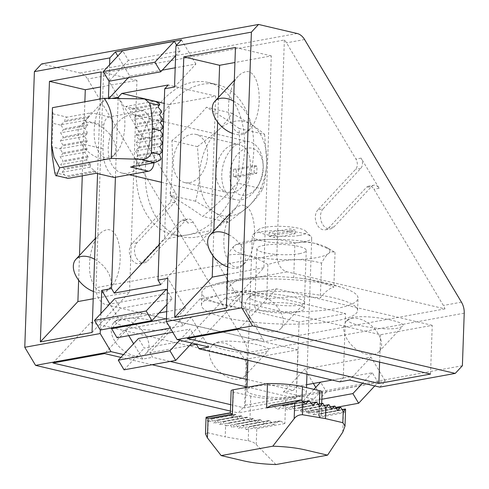 <?xml version="1.0" encoding="UTF-8"?>
<svg xmlns="http://www.w3.org/2000/svg" width="489" height="489" viewBox="0 0 489 489"><rect width="100%" height="100%" fill="white"/><g stroke="black" fill="none" stroke-linecap="round" stroke-linejoin="round"><path stroke-width="0.37" stroke-dasharray="2.44 1.83" d="M140.875 355.986A22.317 13.924 -137.1 0 0 146.413 353.107A22.317 13.924 -137.1 0 0 139.561 327.703A22.317 13.924 -137.1 0 0 113.735 322.697A22.317 13.924 -137.1 0 0 117.274 344.568A22.317 13.924 -137.1 0 0 140.875 355.986M165.52 329.507L169.946 327.819C175.906 323.052 134.97 315.692 120.147 318.865L115.728 320.552C109.762 325.319 150.698 332.679 165.52 329.507M239.133 379.03A22.317 13.924 -137.1 0 0 244.665 376.151A22.317 13.924 -137.1 0 0 237.813 350.747A22.317 13.924 -137.1 0 0 211.988 345.741A22.317 13.924 -137.1 0 0 215.533 367.612A22.317 13.924 -137.1 0 0 239.133 379.03M284.366 40L276.866 254.781A14.878 10.538 79.7 0 0 287.055 271.835L444.966 308.871A14.878 10.538 79.7 0 0 443.37 305.46L373.944 189.219A7.439 5.269 79.7 0 0 368.651 186.156L373.816 185.215A7.439 5.269 79.7 0 1 379.109 188.277L361.102 158.13A7.439 5.269 79.7 0 1 360.741 168.418L323.113 208.846L317.948 209.787L355.576 169.359A7.439 5.269 79.7 0 0 355.937 159.072L286.505 42.836A14.878 10.538 79.7 0 0 284.366 40L103.534 72.916L96.033 287.697A14.878 10.538 79.7 0 0 106.223 304.751L264.133 341.787A14.878 10.538 79.7 0 0 262.538 338.376L193.112 222.134A7.439 5.269 79.7 0 0 187.819 219.072A7.439 5.269 79.7 0 0 185.545 220.362L147.922 260.79L142.757 261.731L180.38 221.303A7.439 5.269 79.7 0 1 182.648 220.013L187.819 219.072M169.17 104.56L215.667 96.095L210.973 230.643L164.469 239.109L169.17 104.56L164.2 103.393M193.112 222.134L187.941 223.076L169.934 192.929A7.439 5.269 79.7 0 1 169.579 203.216L131.951 243.644A11.161 7.903 79.7 0 0 130.288 256.707A11.161 7.903 79.7 0 0 139.353 263.669A11.161 7.903 79.7 0 0 142.757 261.731M230.411 411.072L238.241 412.905L245.399 405.216L247.232 352.685A14.878 10.538 79.7 0 0 244.457 341.664L87.586 79.041A14.878 10.538 79.7 0 0 80.178 73.008L41.553 63.949M139.353 263.669L144.518 262.727A11.161 7.903 79.7 0 1 135.453 255.765A11.161 7.903 79.7 0 1 137.116 242.703L174.744 202.275A7.439 5.269 79.7 0 0 175.105 191.988L105.673 75.746A14.878 10.538 79.7 0 0 103.534 72.916M444.966 308.871L264.133 341.787M462.392 365.717L245.399 405.216M379.806 387.135L385.35 381.182L370.943 357.062L304.812 369.097L283.424 392.08L313.675 399.177L319.219 393.217L385.35 381.182M313.675 399.177L238.241 412.905M374.745 385.949L378.052 382.392L372.294 372.746L332.153 380.051M378.052 382.392L326.389 391.799L320.625 382.147M319.219 393.217L315.741 387.398M313.388 383.455L304.812 369.097M370.943 357.062L349.556 380.045M208.901 347.056L191.077 317.208L183.155 325.723L177.751 316.676L185.673 308.168L167.843 278.32M175.618 55.795L180.099 50.978L176.621 45.159M180.099 50.978L128.43 60.385L122.672 50.74M162.25 70.159L129.781 76.07L117.788 55.984M174.524 87.011L195.912 64.028L175.196 67.8M195.912 64.028L181.505 39.915M339.739 381.83L343.296 378.009L345.546 313.535L246.621 290.332L196.382 344.317M246.621 290.332L200.123 298.797L149.885 352.783L152.586 357.306L170.19 361.432M247.232 379.507L293.241 390.295L296.792 386.475L299.048 322L345.546 313.535M200.123 298.797L299.048 322M159.267 244.702L164.469 239.109M160.728 284.629L210.973 230.643M189.543 345.564L149.885 352.783M296.792 386.475L306.609 384.69M332.123 380.045L343.296 378.009M215.667 96.095L168.265 84.982M317.948 209.787A11.161 7.903 79.7 0 0 316.285 222.85A11.161 7.903 79.7 0 0 325.35 229.812A11.161 7.903 79.7 0 0 328.755 227.88L366.377 187.446A7.439 5.269 79.7 0 1 368.651 186.156M144.518 262.727A11.161 7.903 79.7 0 0 147.922 260.79M112.446 327.826L119.542 320.203L109.823 303.938M177.751 316.676L166.431 318.736M185.673 308.168L166.682 311.621M159.029 313.015L119.542 320.203M183.155 325.723L170.251 328.07M191.077 317.208L124.939 329.244L117.018 337.758M191.871 343.058L195.906 338.724L190.142 329.079L179.769 340.222M195.906 338.724L144.243 348.131L138.479 338.48M172.745 332.245L190.142 329.079M123.503 354.574L142.77 359.091L152.586 357.306M142.77 359.091L133.595 343.73M128.748 335.625L124.939 329.244M100.905 313.522L100.324 330.026M166.932 304.525L172.134 298.932L167.403 291.004M172.134 298.932L120.471 308.333L114.707 298.687M124.041 369.831L144.243 348.131M100.269 330.038L120.471 308.333M109.591 64.792L109.016 81.223L128.43 60.385M108.417 98.338L108.393 99.047L109.053 98.344M128.222 77.745L129.781 76.07M108.393 99.047L112.122 98.368M293.241 390.295L283.424 392.08M313.914 389.36L301.218 403.003L306.982 412.649L326.389 391.799M321.823 399.25L301.218 403.003M372.294 372.746L362.642 383.113M335.766 407.41L306.982 412.649M226.358 308.039L263.889 267.709L271.285 55.893L234.934 62.506M271.285 55.893L235.46 47.488M430.528 374.067L432.233 325.338L380.564 334.745L224.824 298.217L187.299 338.547M379.611 362.129L380.564 334.745M254.482 294.415L250.056 296.102C244.097 300.869 285.032 308.229 299.855 305.057L304.28 303.363C310.24 298.602 269.305 291.242 254.482 294.415M352.734 317.459L348.315 319.146C342.355 323.914 383.284 331.273 398.107 328.101L402.533 326.407C408.492 321.646 367.557 314.286 352.734 317.459M432.233 325.338L276.493 288.816L224.824 298.217M276.493 288.816L238.962 329.14M263.889 267.709L227.538 274.329M240.392 205.502L237.012 206.841L233.742 209.579C225.961 217.813 221.774 237.678 224.806 251.945C229.09 267.092 235.784 270.827 244.879 263.137C260.093 248.43 256.401 201.052 240.392 205.502M245.056 71.865L241.682 73.203L238.412 75.942C230.631 84.175 226.438 104.041 229.475 118.307C233.754 133.454 240.447 137.189 249.549 129.499C264.763 114.793 261.071 67.415 245.056 71.865M212.966 255.741L213.834 230.979M217.636 122.097L218.497 97.342M92.03 332.489L129.554 292.165L136.951 80.343L100.6 86.956M136.951 80.343L101.125 71.938M230.631 404.666L244.531 407.924L296.193 398.523L297.899 349.794L246.23 359.195L90.496 322.673L52.965 362.997M244.531 407.924L245.24 387.612M245.276 386.579L246.23 359.195M218.406 341.909L213.98 343.596C208.021 348.364 248.956 355.723 263.779 352.551L268.198 350.864C274.164 346.096 233.229 338.736 218.406 341.909M297.899 349.794L142.158 313.266L90.496 322.673M142.158 313.266L104.634 353.59M129.554 292.165L93.203 298.779M106.058 229.952L102.684 231.297L99.414 234.029C91.626 242.263 87.439 262.128 90.477 276.395C94.756 291.548 101.449 295.277 110.551 287.587C125.765 272.88 122.073 225.502 106.058 229.952M110.728 96.315L107.348 97.653L104.078 100.392C96.296 108.625 92.103 128.491 95.141 142.757C99.426 157.91 106.113 161.639 115.215 153.949C130.429 139.243 126.737 91.865 110.728 96.315M78.637 280.191L79.499 255.429M82.28 175.826L84.866 101.791M100.178 99.004L97.574 173.577M187.941 223.076A7.439 5.269 79.7 0 0 182.648 220.013M373.816 185.215A7.439 5.269 79.7 0 0 371.548 186.505L366.377 187.446M323.113 208.846A11.161 7.903 79.7 0 0 321.45 221.908A11.161 7.903 79.7 0 0 330.515 228.87A11.161 7.903 79.7 0 0 333.92 226.939L371.548 186.505M233.583 101.119A22.317 13.924 42.9 0 1 247.556 131.639A22.317 13.924 42.9 0 1 232.458 133.381M228.919 234.757A22.317 13.924 42.9 0 1 242.886 265.276A22.317 13.924 42.9 0 1 227.795 267.018M86.082 122.8A22.317 13.924 42.9 0 1 109.683 134.218A22.317 13.924 42.9 0 1 113.222 156.095A22.317 13.924 42.9 0 1 87.397 151.083A22.317 13.924 42.9 0 1 80.544 125.679A22.317 13.924 42.9 0 1 86.082 122.8M94.585 259.207A22.317 13.924 42.9 0 1 108.558 289.732A22.317 13.924 42.9 0 1 93.46 291.468M373.462 354.58A22.317 13.924 -137.1 0 0 378.999 351.701A22.317 13.924 -137.1 0 0 372.147 326.297A22.317 13.924 -137.1 0 0 346.322 321.285A22.317 13.924 -137.1 0 0 349.861 343.162A22.317 13.924 -137.1 0 0 373.462 354.58M275.209 331.536A22.317 13.924 -137.1 0 0 280.741 328.657A22.317 13.924 -137.1 0 0 273.895 303.253A22.317 13.924 -137.1 0 0 248.064 298.241A22.317 13.924 -137.1 0 0 251.609 320.118A22.317 13.924 -137.1 0 0 275.209 331.536M120.869 357.398L152.103 364.727M246.976 386.976L296.193 398.523M118.167 98.43L115.416 177.256M96.29 173.277L94.866 170.869L89.933 167.232L90.697 164.701L90.251 163.76L86.425 159.921L88.051 157.232L87.831 156.248L84.701 152.287L86.95 149.481L86.908 148.467L84.346 144.402L60.061 148.821L52.042 146.938L52.867 123.307L61.156 125.251L60.905 124.823L64.371 121.798L64.958 120.667C64.903 118.656 65.624 117.482 67.109 117.158L91.394 112.739C89.909 113.063 89.187 114.23 89.236 116.248L64.958 120.667M114.206 177.476A37.201 25.092 103.2 0 1 103.063 148.79L103.888 125.153A7.439 5.018 103.2 0 1 109.31 116.944L143.583 110.703A37.201 25.092 103.2 0 1 154.726 139.389L153.913 162.788M162.458 142.666L138.173 147.085A0.746 0.526 -100.3 0 1 138.136 148.112L135.453 150.997L137.892 155.086A0.746 0.526 -100.3 0 1 137.861 156.113L135.166 158.998L136.834 163.228L136.248 164.359L130.569 167.036M86.908 148.467L62.568 152.898L60.061 148.821L62.745 145.936A0.746 0.526 79.7 0 0 62.781 144.909L60.343 140.82L63.026 137.941A0.746 0.526 79.7 0 0 63.063 136.908L60.624 132.825L84.903 128.405L87.348 132.488L63.063 136.908M62.568 152.898L62.574 153.919L60.104 156.761L62.892 160.789L62.983 161.792L60.807 164.585L63.894 168.552L64.077 169.542L62.213 172.281L65.703 176.174L66.981 178.412M52.097 155.099L52.042 146.938M86.425 159.921L60.807 164.585M158.143 107.122L130.422 112.17L134.787 115.905L135.233 116.847L133.937 119.475L137.433 123.375L137.653 124.353L135.661 127.116L138.534 131.119L138.576 132.134L136.009 135.001L138.454 139.084A0.746 0.526 -100.3 0 1 138.418 140.111L135.734 142.996L138.173 147.085M159.738 146.578L135.453 150.997M84.903 128.405L87.592 125.52A0.746 0.526 79.7 0 0 87.623 124.487L63.344 128.907A0.746 0.526 79.7 0 1 63.307 129.94L60.624 132.825M143.583 110.703L125.667 106.504L130.618 109.738L130.422 112.17M103.063 148.79L84.346 144.402L87.03 141.517A0.746 0.526 79.7 0 0 87.066 140.49L84.628 136.4L87.311 133.515A0.746 0.526 79.7 0 0 87.348 132.488M52.433 107.69L52.94 113.839L52.867 123.307M103.888 125.153L85.441 120.826L85.19 120.404L88.65 117.372L89.236 116.248M159.548 114.817L133.937 119.475M85.19 120.404L60.905 124.823M159.451 154.579L135.166 158.998M85.441 120.826L87.623 124.487M61.156 125.251L63.344 128.907M89.933 167.232L62.213 172.281M142.079 98.65L153.754 101.388L125.667 106.504M153.754 101.388L155.416 101.467M127.88 173.179A29.762 20.073 -76.8 0 0 149.206 144.506A29.762 20.073 -76.8 0 0 135.691 115.117A29.762 20.073 -76.8 0 0 109.353 139.506A29.762 20.073 -76.8 0 0 122.097 173.063A29.762 20.073 -76.8 0 0 127.88 173.179M245.71 195.19A24.053 16.223 -76.8 0 0 258.736 184.579A24.053 16.223 -76.8 0 0 263.198 165.551A24.053 16.223 -76.8 0 0 245.875 148.528A24.053 16.223 -76.8 0 0 229.812 175.759A24.053 16.223 -76.8 0 0 245.71 195.19M236.071 177.195L236.328 169.927L256.994 166.162L256.737 173.436L236.071 177.195L233.4 176.572L233.65 169.298L236.328 169.927M241.413 199.812A29.762 20.073 -76.8 0 0 257.526 186.676A29.762 20.073 -76.8 0 0 263.051 163.137A29.762 20.073 -76.8 0 0 249.225 141.743A29.762 20.073 -76.8 0 0 222.886 166.132A29.762 20.073 -76.8 0 0 235.637 199.689A29.762 20.073 -76.8 0 0 241.413 199.812M233.65 169.298L254.317 165.539L254.066 172.806L233.4 176.572M254.066 172.806L256.737 173.436M254.317 165.539L256.994 166.162M160.013 138.576L135.734 142.996M160.294 130.575L136.009 135.001L154.726 139.389M84.628 136.4L60.343 140.82M160.251 122.635L135.661 127.116M84.701 152.287L60.104 156.761M197.428 146.639L217.801 130.661A48.356 32.622 -76.8 0 0 199.579 174.659A48.356 32.622 -76.8 0 0 214.946 212.544A48.356 32.622 -76.8 0 0 248.528 206.425A48.356 32.622 -76.8 0 0 266.749 162.434C266.346 171.657 264.995 180.514 262.691 188.998C259.042 194.915 254.317 200.728 248.528 206.425L228.155 222.403C224.818 219.414 220.411 216.126 214.946 212.544L195.527 201.223C197.831 192.739 199.182 183.882 199.579 174.659L197.428 146.639L171.908 140.649A217.892 116.406 157.9 0 0 206.444 107.244A217.892 37.94 -157.5 0 1 239.072 128.424A217.892 154.347 -100.3 0 1 237.165 183.008A217.892 116.406 -22.1 0 1 202.629 216.419A217.892 37.94 22.5 0 0 170.001 195.239A217.892 154.347 79.7 0 0 171.908 140.649M231.969 113.228L251.389 124.548A48.356 32.622 -76.8 0 0 217.801 130.661C223.607 124.946 228.326 119.139 231.969 113.228L206.444 107.244M189.543 182.684A24.725 16.681 -76.8 0 0 207.263 158.858A24.725 16.681 -76.8 0 0 196.034 134.438A24.725 16.681 -76.8 0 0 174.151 154.701A24.725 16.681 -76.8 0 0 184.738 182.586A24.725 16.681 -76.8 0 0 189.543 182.684M187.721 234.879A78.118 52.696 -76.8 0 0 243.705 159.603A78.118 52.696 -76.8 0 0 208.222 82.458A78.118 52.696 -76.8 0 0 139.084 146.48A78.118 52.696 -76.8 0 0 172.55 234.567A78.118 52.696 -76.8 0 0 187.721 234.879M232.318 192.715A24.725 16.681 -76.8 0 0 250.044 168.888A24.725 16.681 -76.8 0 0 238.809 144.469A24.725 16.681 -76.8 0 0 216.927 164.738A24.725 16.681 -76.8 0 0 227.519 192.617A24.725 16.681 -76.8 0 0 232.318 192.715M196.822 237.012A78.118 52.696 -76.8 0 0 252.807 161.737A78.118 52.696 -76.8 0 0 217.33 84.591A78.118 52.696 -76.8 0 0 148.185 148.613A78.118 52.696 -76.8 0 0 181.651 236.7A78.118 52.696 -76.8 0 0 196.822 237.012M195.527 201.223L170.001 195.239M264.598 134.408L266.749 162.434A48.356 32.622 -76.8 0 0 251.389 124.548C256.866 128.142 261.267 131.425 264.598 134.408L239.072 128.424M228.155 222.403L202.629 216.419M262.691 188.998L237.165 183.008M322.08 391.946A7.439 1.546 2 0 1 319.989 392.936L285.717 399.177L284.867 423.541L280.765 421.176L279.127 421.157L273.95 424.495L269.586 420.76L268.345 420.668L264.274 423.804L260.778 419.91L259.763 419.782L256.389 422.789L253.516 418.786L252.679 418.621L249.879 421.53L225.594 425.95L225.209 436.854L207.831 432.783L208.228 421.506L207.953 421.805L206.083 417.3M285.717 399.177A37.201 7.732 2 0 1 250.765 396.072L233.387 391.995A7.439 1.546 2 0 1 231.12 390.797M279.604 420.98L249.958 426.469L246.23 429.544L242.966 425.607L241.994 425.467L238.663 428.468L235.71 424.476L234.83 424.324L231.798 427.27L229.139 423.223L228.339 423.052L225.594 425.95L223.149 421.86A0.746 0.526 79.7 0 0 222.397 421.683L219.714 424.568L217.269 420.479A0.746 0.526 79.7 0 0 216.511 420.302L213.827 423.187L238.112 418.767L240.796 415.882L216.511 420.302M268.712 420.516L241.994 425.467L268.712 420.516M260.062 419.641L234.83 424.324L260.062 419.641M252.929 418.486L228.339 423.052L252.929 418.486M330.417 406.921L310.112 410.619A0.746 0.526 -100.3 0 1 310.863 410.797L313.308 414.88L315.992 411.995A0.746 0.526 -100.3 0 1 316.75 412.172L319.183 416.261L321.09 413.517L321.291 413.798L320.839 416.115L319.14 417.3L343.694 412.82L345.124 411.695L345.582 409.88M275.943 464.55L256.224 444.532C254.347 442.624 251.682 441.359 248.216 440.742L225.209 436.854M264.274 423.804L238.663 428.468M305.191 404.11L277.471 409.152L282.367 405.784L303.339 401.964M337.587 410.46L313.308 414.88M238.112 418.767L235.674 414.684A0.746 0.526 79.7 0 0 234.916 414.507L210.631 418.926A0.746 0.526 79.7 0 1 210.857 418.798L235.142 414.372M235.674 414.684L211.389 419.104A0.746 0.526 79.7 0 0 210.857 418.798M303.406 402.037L282.08 405.919L283.314 406.011L287.141 409.843L291.187 406.622L311.083 403.003M311.138 403.083L290.888 406.769L291.896 406.897L295.026 410.858L298.143 407.893L298.981 408.058L301.542 412.123L304.225 409.238A0.746 0.526 -100.3 0 1 304.983 409.415L307.422 413.505L310.112 410.619M270.9 405.503L272.538 405.522L277.471 409.152M318.162 404.25L298.143 407.893L318.107 404.177M250.765 396.072L249.879 421.53L247.434 417.441A0.746 0.526 79.7 0 0 246.676 417.264L243.993 420.149L241.554 416.06A0.746 0.526 79.7 0 0 240.796 415.882M205.484 433.841L207.831 432.783M233.387 391.995L232.507 417.086L232.238 417.386L230.343 412.887M206.291 417.582L230.57 413.162L230.368 412.881M211.389 419.104L213.827 423.187M312.758 405.179L287.141 409.843M232.238 417.386L207.953 421.805M343.467 411.842L319.183 416.261M232.507 417.086L234.916 414.507M208.228 421.506L210.631 418.926M273.95 424.495L246.23 429.544M342.178 409.678L321.09 413.517L321.291 413.798L345.576 409.379M284.867 423.541L256.78 428.651L251.267 426.542L249.958 426.469L279.604 420.986M297.984 396.39A29.762 6.186 -178 0 0 306.34 392.41A29.762 6.186 -178 0 0 276.817 385.185A29.762 6.186 -178 0 0 246.859 390.332A29.762 6.186 -178 0 0 265.35 396.726A29.762 6.186 -178 0 0 297.984 396.39M299.476 235.423A24.053 5 -178 0 0 305.711 231.126A24.053 5 -178 0 0 282.361 226.37A24.053 5 -178 0 0 258.736 229.488A24.053 5 -178 0 0 270.772 235.392A24.053 5 -178 0 0 299.476 235.423M274.525 233.876L269.176 232.623L289.843 228.858L295.191 230.117L274.525 233.876L274.396 237.513L269.054 236.26L269.176 232.623M303.382 241.963A29.762 6.186 -178 0 0 311.731 237.984A29.762 6.186 -178 0 0 311.096 236.645A29.762 6.186 -178 0 0 282.208 230.765A29.762 6.186 -178 0 0 252.972 234.616A29.762 6.186 -178 0 0 252.251 235.906A29.762 6.186 -178 0 0 270.747 242.299A29.762 6.186 -178 0 0 303.382 241.963M269.054 236.26L289.72 232.495L295.063 233.748L274.396 237.513M295.063 233.748L295.191 230.117M289.72 232.495L289.843 228.858M331.707 409.085L307.422 413.505M325.827 407.704L301.542 412.123L301.951 400.454M243.993 420.149L219.714 424.568M319.623 406.383L295.026 410.858M256.389 422.789L231.798 427.27M227.752 255.179C230.056 250.71 232.354 247.501 234.659 245.545A48.356 10.055 -178 0 0 247.966 255.661A48.356 10.055 -178 0 0 294.861 259.665A48.356 10.055 -178 0 0 328.443 253.553A48.356 10.055 -178 0 0 326.615 247.422L335.051 252.367C332.942 251.425 330.735 251.823 328.443 253.553C326.132 255.515 323.834 258.724 321.536 263.186C312.874 260.71 303.981 259.537 294.861 259.665C285.71 260.02 276.719 261.664 267.886 264.592C261.401 260.337 254.757 257.361 247.966 255.661C241.083 254.176 234.347 254.011 227.752 255.179L226.541 289.898A217.892 50.116 94.9 0 1 240.056 279.078A217.892 204.463 127.2 0 1 266.682 276.627A217.892 204.463 127.2 0 1 293.706 277.673A217.892 154.347 -100.3 0 1 302.178 278.479A217.892 154.347 -100.3 0 1 333.84 287.086A217.892 50.116 -85.1 0 0 320.326 297.905A217.892 204.463 -52.8 0 0 266.676 299.311A217.892 154.347 79.7 0 0 226.541 289.898M241.266 244.359C250.123 241.425 259.115 239.787 268.241 239.433A48.356 10.055 -178 0 0 236.743 244.28A48.356 10.055 -178 0 0 234.659 245.545L236.297 244.5L241.266 244.359L240.056 279.078M297.288 311.903A24.725 5.141 -178 0 0 304.231 308.596A24.725 5.141 -178 0 0 279.696 302.593A24.725 5.141 -178 0 0 254.806 306.872A24.725 5.141 -178 0 0 270.172 312.184A24.725 5.141 -178 0 0 297.288 311.903M335.662 320.9A78.118 16.241 -178 0 0 357.587 310.46A78.118 16.241 -178 0 0 280.087 291.499A78.118 16.241 -178 0 0 201.45 305.008A78.118 16.241 -178 0 0 250.001 321.793A78.118 16.241 -178 0 0 335.662 320.9M299.323 253.718A24.725 5.141 -178 0 0 306.261 250.411A24.725 5.141 -178 0 0 281.731 244.414A24.725 5.141 -178 0 0 256.841 248.687A24.725 5.141 -178 0 0 272.208 253.999A24.725 5.141 -178 0 0 299.323 253.718M336.096 308.522A78.118 16.241 -178 0 0 358.021 298.076A78.118 16.241 -178 0 0 344.482 288.357A78.118 16.241 -178 0 0 216.065 283.877A78.118 16.241 -178 0 0 201.878 292.624A78.118 16.241 -178 0 0 250.429 309.409A78.118 16.241 -178 0 0 336.096 308.522M331.096 249.977L315.136 243.436A48.356 10.055 -178 0 0 268.241 239.433C277.385 239.31 286.279 240.484 294.922 242.954L293.706 277.673M326.615 247.422A48.356 10.055 -178 0 0 315.136 243.436C308.247 241.951 301.511 241.786 294.922 242.954M267.886 264.592L266.676 299.311M321.536 263.186L320.326 297.905M335.051 252.367L333.84 287.086M276.866 254.781L96.033 287.697M175.105 191.988L169.934 192.929M262.538 338.376L244.457 341.664M105.673 75.746L87.586 79.041M461.457 302.165L443.37 305.46M464.226 313.186L247.232 352.685M297.171 33.509L80.178 73.008M304.586 39.542L286.505 42.836M287.055 271.835L106.223 304.751M174.744 202.275L169.579 203.216M137.116 242.703L131.951 243.644M185.545 220.362L180.38 221.303M361.102 158.13L355.937 159.072M360.741 168.418L355.576 169.359M333.92 226.939L328.755 227.88M379.109 188.277L373.944 189.219M162.421 143.693L138.136 148.112M54.75 172.635L64.499 174.921M162.177 150.667L137.892 155.086M162.14 151.694L137.861 156.113M90.251 163.76L63.894 168.552M161.407 111.058L134.787 115.905M88.051 157.232L62.983 161.792M87.592 125.52L63.307 129.94M161.59 112.048L135.233 116.847M87.311 133.515L63.026 137.941M87.03 141.517L62.745 145.936M87.066 140.49L62.781 144.909M52.94 113.839L67.109 117.158M88.65 117.372L64.371 121.798M162.739 134.664L138.454 139.084M162.703 135.691L138.418 140.111M162.501 118.809L137.433 123.375M159.781 104.426L130.618 109.738M90.697 164.701L64.077 169.542M94.866 170.869L65.703 176.174M159.267 103.497L129.768 108.87M161.113 158.809L136.834 163.228M160.526 159.94L136.248 164.359M95.716 171.737L66.217 177.104M109.31 116.944L91.394 112.739M153.338 162.892L135.453 158.699M87.831 156.248L62.892 160.789M86.95 149.481L62.574 153.919M162.91 126.682L138.534 131.119M162.916 127.702L138.576 132.134M162.593 119.817L137.653 124.353M335.148 406.377L310.863 410.797M248.216 440.742L248.681 427.478M336.298 408.303L315.992 411.995M341.029 407.753L316.75 412.172M260.778 419.91L235.71 424.476M309.671 401.212L283.314 406.011M241.554 416.06L217.269 420.479M247.434 417.441L223.149 421.86M246.676 417.264L222.397 421.683M342.752 432.154L343.425 412.881M324.519 405.546L304.225 409.238M329.268 404.996L304.983 409.415M301.701 400.21L272.538 405.522M269.586 420.76L242.966 425.607M280.765 421.176L251.267 426.542M319.989 392.936L319.14 417.3M256.224 444.532L256.78 428.651M319.348 403.951L318.932 415.833M253.516 418.786L229.139 423.223M323.321 403.627L298.981 408.058M316.835 402.361L291.896 406.897M146.413 353.107L169.946 327.819M113.735 322.697L115.728 320.552M238.412 75.942L234.31 80.349M249.549 129.499L247.556 131.639M233.742 209.579L229.641 213.986M244.879 263.137L242.886 265.276M104.078 100.392L80.544 125.679M115.215 153.949L113.222 156.095M99.414 234.029L95.312 238.436M110.551 287.587L108.558 289.732M378.999 351.701L402.533 326.407M346.322 321.285L348.315 319.146M280.741 328.657L304.28 303.363M248.064 298.241L250.056 296.102M244.665 376.151L268.198 350.864M211.988 345.741L213.98 343.596M325.35 229.812L330.515 228.87M263.198 165.551L263.051 163.137M258.736 184.579L257.526 186.676M122.097 173.063L129.243 174.738M161.443 182.293L235.637 199.689M135.691 115.117L161.486 121.168M163.564 121.651L249.225 141.743M184.738 182.586L227.519 192.617M196.034 134.438L238.809 144.469M172.55 234.567L181.651 236.7M208.222 82.458L217.33 84.591M310.338 410.491L330.368 406.842M316.218 411.866L336.249 408.223M216.743 420.173L241.022 415.754M222.623 421.555L246.908 417.135M304.451 409.11L324.47 405.467M321.175 413.419L342.135 409.599M321.297 414.305L321.676 403.523M258.736 229.488L252.972 234.616M305.711 231.126L311.096 236.645M306.34 392.41L306.505 387.624M306.976 374.146L311.731 237.984M246.859 390.332L246.963 387.3M247.905 360.289L252.251 235.906M304.231 308.596L306.261 250.411M254.806 306.872L256.841 248.687M357.587 310.46L358.021 298.076M201.45 305.008L201.878 292.624M236.743 244.28L236.297 244.5M344.482 288.357A223.198 223.198 0 0 0 302.178 278.479M266.682 276.627A223.198 223.198 0 0 0 216.065 283.877"/><path stroke-width="0.73" d="M304.586 39.542A14.878 10.538 79.7 0 0 297.171 33.509L258.553 24.45L251.395 32.14L241.768 307.789L252.575 325.876L455.241 373.407L462.392 365.717L464.226 313.186A14.878 10.538 79.7 0 0 461.457 302.165L304.586 39.542M258.553 24.45L41.553 63.949L34.395 71.638L24.774 347.288L35.575 365.375L230.411 411.072M455.241 373.407L379.806 387.135L349.556 380.045L339.739 381.83L199.084 348.84L208.901 347.056L177.14 339.604L252.575 325.876M238.962 329.14L187.299 338.547L378.865 383.474L430.528 374.067L238.962 329.14M241.768 307.789L166.339 321.517L177.14 339.604M235.46 47.488L183.791 56.889L174.695 317.44L226.358 308.039L235.46 47.488M164.2 103.393L121.761 93.442L168.265 84.982L164.707 88.796L174.524 87.011L175.961 45.868L251.395 32.14M164.707 88.796L158.026 280.105L160.728 284.629L114.23 293.094L159.267 244.702M166.339 321.517L167.843 278.32L158.026 280.105M175.961 45.868L181.505 39.915L115.373 51.95L109.829 57.91L34.395 71.638M332.153 380.051L320.625 382.147L313.914 389.36M315.741 387.398L313.388 383.455M176.621 45.159L174.335 41.333L122.672 50.74L103.265 71.59L109.023 81.241L108.417 98.338M117.788 55.984L115.373 51.95M175.196 67.8L162.25 70.159M189.543 345.564L196.382 344.317L199.084 348.84M170.19 361.432L247.232 379.507M306.609 384.69L332.123 380.045M166.431 318.736L111.62 328.712L112.446 327.826M166.682 311.621L159.029 313.015M170.251 328.07L117.018 337.758L111.62 328.712M179.769 340.222L169.946 350.784L118.277 360.185L138.479 338.48L172.745 332.245M133.595 343.73L128.748 335.625M109.823 303.938L101.712 290.356L100.905 313.522M100.324 330.026L100.202 333.553L111.009 351.646L123.503 354.574M167.403 291.004L166.376 289.28L146.174 310.986L94.511 320.393L100.269 330.038L151.938 320.637L166.932 304.525M94.511 320.393L114.707 298.687L166.376 289.28M115.416 177.256L111.529 288.571L114.23 293.094M111.529 288.571L101.712 290.356M118.277 360.185L124.041 369.831L175.704 360.43L191.871 343.058M169.946 350.784L175.704 360.43M146.174 310.986L151.938 320.637M109.829 57.91L109.591 64.792M109.053 98.344L128.222 77.745M112.122 98.368L118.21 97.262L118.167 98.43M121.761 93.442L118.21 97.262M362.642 383.113L352.887 393.596L321.823 399.25M352.887 393.596L358.645 403.248L335.766 407.41M358.645 403.248L374.745 385.949M174.335 41.333L154.927 62.189L103.265 71.59M154.927 62.189L160.692 71.834L109.023 81.241M160.692 71.834L175.618 55.795M234.934 62.506L219.616 65.294L183.791 56.889M378.865 383.474L379.611 362.129M227.538 274.329L212.22 277.116L212.966 255.741M174.695 317.44L212.22 277.116M213.834 230.979L217.636 122.097M218.497 97.342L219.616 65.294M100.178 99.004L101.125 71.938L49.456 81.345L40.361 341.89L92.03 332.489L97.574 173.577M100.6 86.956L85.288 89.744L49.456 81.345M245.24 387.612L245.276 386.579M120.869 357.398L104.634 353.59L52.965 362.997L230.631 404.666M93.203 298.779L77.892 301.566L78.637 280.191M40.361 341.89L77.892 301.566M79.499 255.429L82.28 175.826M84.866 101.791L85.288 89.744M232.458 133.381A22.317 13.924 42.9 0 1 215.16 118.283A22.317 13.924 42.9 0 1 214.879 101.229A22.317 13.924 42.9 0 1 220.411 98.35A22.317 13.924 42.9 0 1 233.583 101.119M227.795 267.018A22.317 13.924 42.9 0 1 210.496 251.921A22.317 13.924 42.9 0 1 210.209 234.867A22.317 13.924 42.9 0 1 215.747 231.988A22.317 13.924 42.9 0 1 228.919 234.757M93.46 291.468A22.317 13.924 42.9 0 1 76.162 276.377A22.317 13.924 42.9 0 1 75.881 259.317A22.317 13.924 42.9 0 1 81.412 256.438A22.317 13.924 42.9 0 1 94.585 259.207M152.103 364.727L246.976 386.976M111.009 351.646L35.575 365.375M100.202 333.553L24.774 347.288M153.913 162.788L153.901 163.026A7.439 5.018 103.2 0 1 148.479 171.236L114.206 177.476L96.29 173.277L68.203 178.387L56.535 175.649L68.203 178.387M159.738 154.279L162.14 151.694A0.746 0.526 79.7 0 0 162.177 150.667L159.738 146.578L162.421 143.693A0.746 0.526 79.7 0 0 162.458 142.666L160.013 138.576L162.703 135.691A0.746 0.526 79.7 0 0 162.739 134.664L160.294 130.575L152.275 128.699L151.449 152.336L159.738 154.279L159.451 154.579L161.113 158.809L160.526 159.94L154.854 162.617L130.569 167.036L148.479 171.236M59.615 167.813L54.016 157.372L51.449 144.371L52.433 107.69L104.059 98.295C109.836 105.862 112.586 115.6 112.323 127.507L111.241 158.418L59.615 167.813L56.535 175.649C56.204 176.48 55.612 175.478 54.75 172.635L52.097 155.099M152.275 128.699C152.58 119.591 151.676 111.027 149.567 103.002L144.671 98.949L155.416 101.467L159.267 103.497L159.781 104.426L158.143 107.122L161.407 111.058L161.59 112.048L159.548 114.817L162.501 118.809L162.593 119.817L160.251 122.635L162.91 126.682L162.916 127.702L160.294 130.575M111.241 158.418L140.679 159.292C146.254 159.579 149.848 157.262 151.449 152.336M144.671 98.949L104.059 98.295M327.569 455.155L275.943 464.55C263.492 464.159 252.807 462.949 243.883 460.919L221.156 455.589L272.783 446.194C285.234 446.585 295.918 447.796 304.849 449.825L327.569 455.155L342.752 432.154L345.014 426.145L342.826 422.685L343.217 411.414L341.029 407.753A0.746 0.526 79.7 0 0 340.277 407.575L337.587 410.46L335.148 406.377A0.746 0.526 79.7 0 0 334.39 406.2L330.417 406.921M318.107 404.177L322.764 403.327L325.827 407.704L325.442 418.615L302.44 414.727C298.956 414.709 296.193 416.029 294.164 418.694L294.714 402.814L300.393 400.136L301.701 400.21L305.191 404.11L308.7 401.072L303.406 402.037M318.162 404.25L322.526 403.456L319.623 406.383L316.835 402.361L315.949 402.202L312.758 405.179L309.671 401.212L308.987 400.931L303.339 401.964M230.368 412.881L231.12 390.797A7.439 1.546 2 0 1 233.204 389.8L267.483 383.565A37.201 7.732 2 0 1 302.428 386.671L319.812 390.742A7.439 1.546 2 0 1 322.08 391.946L321.676 403.523M267.483 383.565L266.627 407.93L271.389 405.326L300.759 399.984M311.083 403.003L316.218 402.068L311.138 403.083M343.217 411.414L343.467 411.842L345.375 409.097L345.576 409.379L345.014 426.145M342.178 409.678L345.576 409.379M325.442 418.615L342.826 422.685M272.783 446.194L294.164 418.694M230.343 412.887L206.052 417.575L208.069 418.584L232.354 414.165L230.337 413.156M221.156 455.589L207.397 437.857L205.484 433.841L206.052 417.575M334.39 406.2L331.707 409.085L329.268 404.996A0.746 0.526 79.7 0 0 328.51 404.819L324.519 405.546M294.714 402.814L266.627 407.93M270.9 405.503L300.802 399.971M325.827 407.704L328.51 404.819M149.567 103.002L159.316 105.294M140.679 159.292L154.854 162.617M153.901 163.026L153.338 162.892M340.277 407.575L336.298 408.303M302.428 386.671L301.951 400.454M302.44 414.727L302.905 401.469M207.397 437.857L208.069 418.584M233.204 389.8L232.354 414.165M319.812 390.742L319.348 403.951M234.31 80.349L214.879 101.229M229.641 213.986L210.209 234.867M95.312 238.436L75.881 259.317M52.091 155.099L51.449 144.371M129.243 174.738L161.443 182.293M161.486 121.168L163.564 121.651M330.368 406.842L334.617 406.072M336.249 408.223L340.503 407.447M206.126 417.209L230.35 412.795M324.47 405.467L328.736 404.69M342.135 409.599L345.46 408.993M306.505 387.624L306.976 374.146M246.963 387.3L247.905 360.289"/></g></svg>
